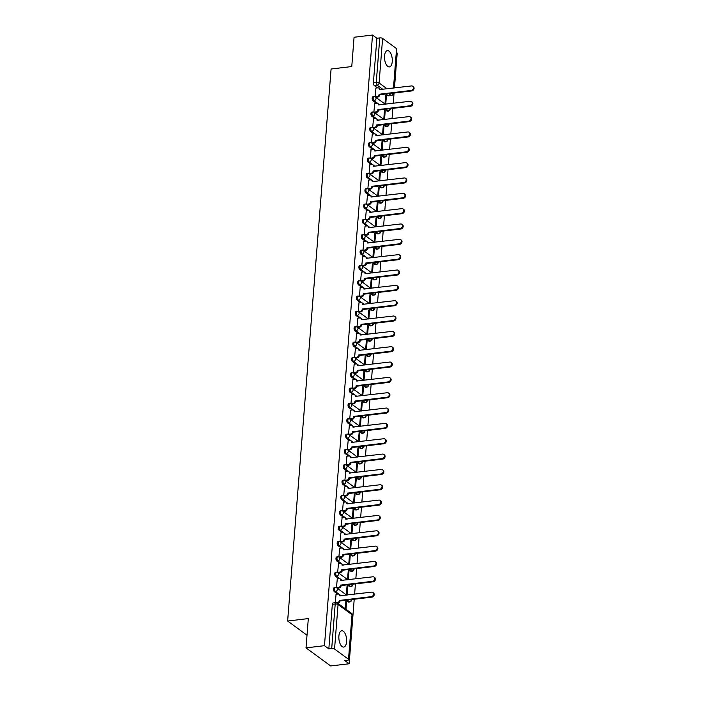 <?xml version="1.0" encoding="UTF-8"?>
<svg xmlns="http://www.w3.org/2000/svg" width="701" height="701" viewBox="0 0 701 701"><rect width="100%" height="100%" fill="white"/><g stroke="black" fill="none" stroke-linecap="round" stroke-linejoin="round"><path stroke-width="1.05" d="M346.583 641.739A8.219 3.803 83.2 0 0 341.764 630.76A8.219 3.803 83.2 0 0 338.881 636.096A8.219 3.803 83.2 0 0 343.7 647.076A8.219 3.803 83.2 0 0 346.583 641.739M392.245 61.583A8.219 3.803 83.2 0 0 387.425 50.603A8.219 3.803 83.2 0 0 384.542 55.949A8.219 3.803 83.2 0 0 389.362 66.919A8.219 3.803 83.2 0 0 392.245 61.583M334.281 587.631A2.103 0.973 83.2 0 0 333.545 588.998A2.103 0.973 83.2 0 0 334.377 591.688L335.393 591.565A2.103 0.973 -96.8 0 1 334.561 588.875A2.103 0.973 -96.8 0 1 335.306 587.508L334.281 587.631M335.49 572.288A2.103 0.973 83.2 0 0 334.754 573.663A2.103 0.973 83.2 0 0 335.586 576.353L336.603 576.231A2.103 0.973 -96.8 0 1 335.77 573.541A2.103 0.973 -96.8 0 1 336.515 572.174L335.49 572.288M336.699 556.953A2.103 0.973 83.2 0 0 335.963 558.32A2.103 0.973 83.2 0 0 336.795 561.01L337.812 560.888A2.103 0.973 -96.8 0 1 336.979 558.198A2.103 0.973 -96.8 0 1 337.716 556.831L336.699 556.953M337.908 541.61A2.103 0.973 83.2 0 0 337.163 542.977A2.103 0.973 83.2 0 0 337.996 545.667L339.021 545.553A2.103 0.973 -96.8 0 1 338.189 542.863A2.103 0.973 -96.8 0 1 338.925 541.487L337.908 541.61M339.109 526.276A2.103 0.973 83.2 0 0 338.373 527.643A2.103 0.973 83.2 0 0 339.205 530.333L340.23 530.21A2.103 0.973 -96.8 0 1 339.398 527.52A2.103 0.973 -96.8 0 1 340.134 526.153L339.109 526.276M340.318 510.933A2.103 0.973 83.2 0 0 339.582 512.3A2.103 0.973 83.2 0 0 340.414 514.99L341.431 514.867A2.103 0.973 -96.8 0 1 340.598 512.177A2.103 0.973 -96.8 0 1 341.343 510.81L340.318 510.933M341.527 495.589A2.103 0.973 83.2 0 0 340.791 496.965A2.103 0.973 83.2 0 0 341.624 499.655L342.64 499.533A2.103 0.973 -96.8 0 1 341.808 496.843A2.103 0.973 -96.8 0 1 342.544 495.476L341.527 495.589M342.736 480.255A2.103 0.973 83.2 0 0 341.992 481.622A2.103 0.973 83.2 0 0 342.824 484.312L343.849 484.189A2.103 0.973 -96.8 0 1 343.017 481.499A2.103 0.973 -96.8 0 1 343.753 480.132L342.736 480.255M343.946 464.912A2.103 0.973 83.2 0 0 343.201 466.279A2.103 0.973 83.2 0 0 344.033 468.969L345.058 468.855A2.103 0.973 -96.8 0 1 344.226 466.165A2.103 0.973 -96.8 0 1 344.962 464.789L343.946 464.912M345.146 449.578A2.103 0.973 83.2 0 0 344.41 450.945A2.103 0.973 83.2 0 0 345.243 453.635L346.259 453.512A2.103 0.973 -96.8 0 1 345.427 450.822A2.103 0.973 -96.8 0 1 346.171 449.455L345.146 449.578M346.355 434.234A2.103 0.973 83.2 0 0 345.619 435.601A2.103 0.973 83.2 0 0 346.452 438.291L347.468 438.169A2.103 0.973 -96.8 0 1 346.636 435.479A2.103 0.973 -96.8 0 1 347.372 434.112L346.355 434.234M347.565 418.891A2.103 0.973 83.2 0 0 346.829 420.267A2.103 0.973 83.2 0 0 347.661 422.957L348.677 422.834A2.103 0.973 -96.8 0 1 347.845 420.144A2.103 0.973 -96.8 0 1 348.581 418.777L347.565 418.891M348.774 403.557A2.103 0.973 83.2 0 0 348.029 404.924A2.103 0.973 83.2 0 0 348.861 407.614L349.887 407.491A2.103 0.973 -96.8 0 1 349.054 404.801A2.103 0.973 -96.8 0 1 349.79 403.434L348.774 403.557M349.974 388.214A2.103 0.973 83.2 0 0 349.238 389.581A2.103 0.973 83.2 0 0 350.071 392.271L351.096 392.157A2.103 0.973 -96.8 0 1 350.263 389.467A2.103 0.973 -96.8 0 1 350.999 388.091L349.974 388.214M351.183 372.879A2.103 0.973 83.2 0 0 350.447 374.246A2.103 0.973 83.2 0 0 351.28 376.936L352.296 376.814A2.103 0.973 -96.8 0 1 351.464 374.124A2.103 0.973 -96.8 0 1 352.209 372.757L351.183 372.879M352.393 357.536A2.103 0.973 83.2 0 0 351.657 358.903A2.103 0.973 83.2 0 0 352.489 361.593L353.506 361.471A2.103 0.973 -96.8 0 1 352.673 358.781A2.103 0.973 -96.8 0 1 353.409 357.414L352.393 357.536M353.602 342.193A2.103 0.973 83.2 0 0 352.857 343.569A2.103 0.973 83.2 0 0 353.69 346.259L354.715 346.136A2.103 0.973 -96.8 0 1 353.882 343.446A2.103 0.973 -96.8 0 1 354.618 342.079L353.602 342.193M354.802 326.859A2.103 0.973 83.2 0 0 354.066 328.226A2.103 0.973 83.2 0 0 354.899 330.916L355.924 330.793A2.103 0.973 -96.8 0 1 355.092 328.103A2.103 0.973 -96.8 0 1 355.828 326.736L354.802 326.859M356.012 311.516A2.103 0.973 83.2 0 0 355.276 312.883A2.103 0.973 83.2 0 0 356.108 315.573L357.124 315.459A2.103 0.973 -96.8 0 1 356.292 312.769A2.103 0.973 -96.8 0 1 357.037 311.393L356.012 311.516M357.221 296.181A2.103 0.973 83.2 0 0 356.485 297.548A2.103 0.973 83.2 0 0 357.317 300.238L358.334 300.116A2.103 0.973 -96.8 0 1 357.501 297.426A2.103 0.973 -96.8 0 1 358.237 296.059L357.221 296.181M358.43 280.838A2.103 0.973 83.2 0 0 357.694 282.205A2.103 0.973 83.2 0 0 358.526 284.895L359.543 284.772A2.103 0.973 -96.8 0 1 358.71 282.082A2.103 0.973 -96.8 0 1 359.447 280.715L358.43 280.838M359.639 265.495A2.103 0.973 83.2 0 0 358.894 266.871A2.103 0.973 83.2 0 0 359.727 269.561L360.752 269.438A2.103 0.973 -96.8 0 1 359.92 266.748A2.103 0.973 -96.8 0 1 360.656 265.381L359.639 265.495M360.84 250.161A2.103 0.973 83.2 0 0 360.104 251.528A2.103 0.973 83.2 0 0 360.936 254.218L361.961 254.095A2.103 0.973 -96.8 0 1 361.129 251.405A2.103 0.973 -96.8 0 1 361.865 250.038L360.84 250.161M362.049 234.817A2.103 0.973 83.2 0 0 361.313 236.184A2.103 0.973 83.2 0 0 362.145 238.875L363.162 238.761A2.103 0.973 -96.8 0 1 362.329 236.071A2.103 0.973 -96.8 0 1 363.074 234.695L362.049 234.817M363.258 219.483A2.103 0.973 83.2 0 0 362.522 220.85A2.103 0.973 83.2 0 0 363.355 223.54L364.371 223.417A2.103 0.973 -96.8 0 1 363.539 220.727A2.103 0.973 -96.8 0 1 364.275 219.36L363.258 219.483M364.467 204.14A2.103 0.973 83.2 0 0 363.723 205.507A2.103 0.973 83.2 0 0 364.555 208.197L365.58 208.074A2.103 0.973 -96.8 0 1 364.748 205.384A2.103 0.973 -96.8 0 1 365.484 204.017L364.467 204.14M365.668 188.797A2.103 0.973 83.2 0 0 364.932 190.173A2.103 0.973 83.2 0 0 365.764 192.863L366.789 192.74A2.103 0.973 -96.8 0 1 365.957 190.05A2.103 0.973 -96.8 0 1 366.693 188.683L365.668 188.797M366.877 173.462A2.103 0.973 83.2 0 0 366.141 174.829A2.103 0.973 83.2 0 0 366.974 177.519L367.99 177.397A2.103 0.973 -96.8 0 1 367.158 174.707A2.103 0.973 -96.8 0 1 367.902 173.34L366.877 173.462M368.086 158.119A2.103 0.973 83.2 0 0 367.35 159.486A2.103 0.973 83.2 0 0 368.183 162.176L369.199 162.062A2.103 0.973 -96.8 0 1 368.367 159.372A2.103 0.973 -96.8 0 1 369.103 157.997L368.086 158.119M369.296 142.785A2.103 0.973 83.2 0 0 368.56 144.152A2.103 0.973 83.2 0 0 369.392 146.842L370.408 146.719A2.103 0.973 -96.8 0 1 369.576 144.029A2.103 0.973 -96.8 0 1 370.312 142.662L369.296 142.785M370.505 127.442A2.103 0.973 83.2 0 0 369.76 128.809A2.103 0.973 83.2 0 0 370.592 131.499L371.618 131.376A2.103 0.973 -96.8 0 1 370.785 128.686A2.103 0.973 -96.8 0 1 371.521 127.319L370.505 127.442M371.705 112.099A2.103 0.973 83.2 0 0 370.969 113.474A2.103 0.973 83.2 0 0 371.802 116.164L372.818 116.042A2.103 0.973 -96.8 0 1 371.994 113.352A2.103 0.973 -96.8 0 1 372.73 111.985L371.705 112.099M372.914 96.764A2.103 0.973 83.2 0 0 372.178 98.131A2.103 0.973 83.2 0 0 373.011 100.821L374.027 100.699A2.103 0.973 -96.8 0 1 373.195 98.009A2.103 0.973 -96.8 0 1 373.94 96.642L372.914 96.764M306.013 647.882L308.317 618.58L287.638 621.033L331.082 69.005L351.762 66.551L354.066 37.241L372.52 35.05L324.467 645.682L306.013 647.882L330.688 665.95L349.142 663.759L354.215 599.241M354.618 594.159L355.425 583.898M355.828 578.824L356.634 568.555M357.037 563.481L357.843 553.22M358.237 548.147L359.052 537.877M359.447 532.804L360.253 522.543M360.656 517.461L361.462 507.2M361.865 502.126L362.671 491.857M363.065 486.783L363.88 476.522M364.275 471.449L365.081 461.179M365.484 456.106L366.29 445.845M366.693 440.763L367.499 430.502M367.902 425.428L368.708 415.158M369.103 410.085L369.918 399.824M370.312 394.751L371.118 384.481M371.521 379.407L372.327 369.147M372.73 364.064L373.537 353.803M373.931 348.73L374.746 338.46M375.14 333.387L375.946 323.126M376.349 318.052L377.156 307.783M377.559 302.709L378.365 292.448M378.768 287.366L379.574 277.105M379.968 272.032L380.774 261.762M381.178 256.689L381.984 246.428M382.387 241.354L383.193 231.085M383.596 226.011L384.402 215.75M384.796 210.668L385.611 200.407M386.006 195.334L386.812 185.064M387.215 179.991L388.021 169.73M388.424 164.656L389.23 154.386M389.625 149.313L390.439 139.052M390.834 133.97L391.64 123.709M392.043 118.635L392.849 108.366M393.252 103.292L394.058 93.031M394.461 87.958L397.195 53.118L396.538 52.636M349.142 663.759L344.769 660.561L347.652 660.219A2.103 0.736 -175.5 0 0 348.765 659.659A2.103 0.736 -175.5 0 0 348.52 659.273L334.552 649.047A2.103 0.736 -175.5 0 0 331.704 648.539L335.209 603.999A2.103 0.973 -96.8 0 1 335.954 602.632L333.08 602.974A2.103 0.973 -96.8 0 0 332.335 604.341L335.209 603.999A2.103 0.736 -175.5 0 1 338.057 604.499L334.552 649.047M324.467 645.682L328.83 648.881L331.704 648.539M388.188 95.713L391.062 95.371A2.103 0.973 -96.8 0 0 391.465 95.494L388.591 95.835A2.103 0.973 -96.8 0 1 388.188 95.713L385.857 94.004M377.488 87.879L374.22 85.478L377.094 85.136A2.103 0.973 -96.8 0 1 376.262 82.446L379.767 37.907A2.103 0.736 4.5 0 1 382.606 38.406L396.573 48.641A2.103 0.736 4.5 0 1 396.819 49.026L393.752 88.037M379.767 37.907L376.893 38.248L372.52 35.05M384.534 119.529L385.2 111.1L384.411 111.196M385.2 111.1L384.455 110.556L383.762 119.363M374.693 103.406L373.887 112.178L375.894 111.932A2.103 1.717 -53.8 0 0 377.9 109.75L378.54 110.215A2.103 1.717 126.2 0 1 376.533 112.405L374.579 112.633M383.324 134.864L383.99 126.434L383.202 126.531M383.99 126.434L383.254 125.9L382.562 134.697M373.484 118.749L372.687 127.512L374.685 127.275A2.103 1.717 -53.8 0 0 376.691 125.085L377.34 125.558A2.103 1.717 126.2 0 1 375.324 127.74L373.37 127.976M382.124 150.207L382.781 141.777L381.992 141.874M382.781 141.777L382.045 141.234L381.353 150.04M372.275 134.084L371.477 142.855L373.475 142.61A2.103 1.717 -53.8 0 0 375.491 140.428L376.13 140.892A2.103 1.717 126.2 0 1 374.115 143.083L372.17 143.311M380.915 165.55L381.581 157.12L380.783 157.208M381.581 157.12L380.836 156.577L380.144 165.383M371.074 149.427L370.268 158.189L372.266 157.953A2.103 1.717 -53.8 0 0 374.281 155.762L374.921 156.235A2.103 1.717 126.2 0 1 372.914 158.426L370.96 158.654M379.705 180.884L380.371 172.455L379.583 172.551M380.371 172.455L379.627 171.911L378.934 180.718M369.865 164.761L369.059 173.533L371.066 173.296A2.103 1.717 -53.8 0 0 373.072 171.105L373.712 171.579A2.103 1.717 126.2 0 1 371.705 173.76L369.751 173.997M378.496 196.227L379.162 187.798L378.374 187.894M379.162 187.798L378.417 187.255L377.725 196.061M368.656 180.104L367.859 188.876L369.856 188.63A2.103 1.717 -53.8 0 0 371.863 186.448L372.503 186.913A2.103 1.717 126.2 0 1 370.496 189.104L368.542 189.331M377.287 211.562L377.953 203.132L377.164 203.229M377.953 203.132L377.217 202.598L376.525 211.395M367.447 195.448L366.649 204.21L368.647 203.973A2.103 1.717 -53.8 0 0 370.654 201.783L371.302 202.256A2.103 1.717 126.2 0 1 369.287 204.438L367.333 204.674M376.087 226.905L376.744 218.475L375.955 218.572M376.744 218.475L376.008 217.932L375.315 226.738M366.246 210.782L365.44 219.553L367.438 219.308A2.103 1.717 -53.8 0 0 369.453 217.126L370.093 217.59A2.103 1.717 126.2 0 1 368.086 219.781L366.132 220.009M374.877 242.248L375.543 233.819L374.746 233.906M375.543 233.819L374.798 233.275L374.106 242.082M365.037 226.125L364.231 234.888L366.237 234.651A2.103 1.717 -53.8 0 0 368.244 232.46L368.884 232.934A2.103 1.717 126.2 0 1 366.877 235.124L364.923 235.352M373.668 257.582L374.334 249.153L373.545 249.249M374.334 249.153L373.589 248.61L372.897 257.416M363.828 241.459L363.022 250.231L365.028 249.994A2.103 1.717 -53.8 0 0 367.035 247.804L367.675 248.277A2.103 1.717 126.2 0 1 365.668 250.459L363.714 250.695M372.459 272.926L373.125 264.496L372.336 264.592M373.125 264.496L372.389 263.953L371.696 272.759M362.619 256.803L361.821 265.574M371.258 288.26L371.916 279.83L371.127 279.927M371.916 279.83L371.18 279.296L370.487 288.093M361.418 272.146L360.612 280.908L362.61 280.672A2.103 1.717 -53.8 0 0 364.625 278.481L365.265 278.954A2.103 1.717 126.2 0 1 363.249 281.136L361.304 281.373M370.049 303.603L370.715 295.174L369.918 295.27M370.715 295.174L369.97 294.63L369.278 303.437M360.209 287.48L359.403 296.251L361.401 296.006A2.103 1.717 -53.8 0 0 363.416 293.824L364.056 294.289A2.103 1.717 126.2 0 1 362.049 296.479L360.095 296.707M368.84 318.946L369.506 310.517L368.717 310.604M369.506 310.517L368.761 309.973L368.069 318.78M359 302.823L358.193 311.586L360.2 311.349A2.103 1.717 -53.8 0 0 362.207 309.159L362.846 309.632A2.103 1.717 126.2 0 1 360.84 311.822L358.886 312.05M367.631 334.281L368.297 325.851L367.508 325.947M368.297 325.851L367.561 325.308L366.86 334.114M357.79 318.158L356.993 326.929L358.991 326.692A2.103 1.717 -53.8 0 0 360.997 324.502L361.637 324.975A2.103 1.717 126.2 0 1 359.631 327.157L357.676 327.393M366.43 349.624L367.087 341.194L366.299 341.291M367.087 341.194L366.351 340.651L365.659 349.457M356.581 333.501L355.784 342.272L357.782 342.027A2.103 1.717 -53.8 0 0 359.788 339.845L360.437 340.309A2.103 1.717 126.2 0 1 358.421 342.5L356.467 342.728M365.221 364.958L365.878 356.529L365.09 356.625M365.878 356.529L365.142 355.994L364.45 364.792M355.381 348.844L354.575 357.606L356.572 357.37A2.103 1.717 -53.8 0 0 358.588 355.179L359.227 355.652A2.103 1.717 126.2 0 1 357.221 357.834L355.267 358.071M364.012 380.301L364.678 371.872L363.88 371.968M364.678 371.872L363.933 371.328L363.241 380.135M354.171 364.178L353.365 372.95L355.372 372.704A2.103 1.717 -53.8 0 0 357.379 370.522L358.018 370.987A2.103 1.717 126.2 0 1 356.012 373.177L354.058 373.405M362.803 395.644L363.469 387.215L362.68 387.303M363.469 387.215L362.724 386.672L362.031 395.478M352.962 379.521L352.156 388.284L354.163 388.047A2.103 1.717 -53.8 0 0 356.169 385.857L356.809 386.33A2.103 1.717 126.2 0 1 354.802 388.52L352.848 388.748M361.593 410.979L362.259 402.549L361.471 402.646M362.259 402.549L361.523 402.006L360.831 410.812M351.753 394.856L350.956 403.627L352.954 403.39A2.103 1.717 -53.8 0 0 354.96 401.2L355.609 401.673A2.103 1.717 126.2 0 1 353.593 403.855L351.639 404.091M360.393 426.322L361.05 417.892L360.261 417.989M361.05 417.892L360.314 417.349L359.622 426.155M350.553 410.199L349.746 418.97L351.744 418.725A2.103 1.717 -53.8 0 0 353.76 416.543L354.399 417.007A2.103 1.717 126.2 0 1 352.384 419.198L350.439 419.426M359.184 441.656L359.85 433.227L359.052 433.323M359.85 433.227L359.105 432.692L358.413 441.49M349.343 425.542L348.537 434.305L350.535 434.068A2.103 1.717 -53.8 0 0 352.55 431.877L353.19 432.351A2.103 1.717 126.2 0 1 351.183 434.532L349.229 434.769M357.974 456.999L358.64 448.57L357.852 448.666M358.64 448.57L357.896 448.027L357.203 456.833M348.134 440.876L347.328 449.648L349.335 449.402A2.103 1.717 -53.8 0 0 351.341 447.22L351.981 447.685A2.103 1.717 126.2 0 1 349.974 449.876L348.02 450.103M356.765 472.343L357.431 463.913L356.643 464.001M357.431 463.913L356.695 463.37L355.994 472.176M346.925 456.22L346.128 464.982L348.125 464.745A2.103 1.717 -53.8 0 0 350.132 462.555L350.772 463.028A2.103 1.717 126.2 0 1 348.765 465.219L346.811 465.446M355.565 487.677L356.222 479.247L355.433 479.344M356.222 479.247L355.486 478.704L354.794 487.51M345.716 471.554L344.918 480.325L346.916 480.089A2.103 1.717 -53.8 0 0 348.923 477.898L349.571 478.371A2.103 1.717 126.2 0 1 347.556 480.553L345.602 480.79M354.355 503.02L355.013 494.591L354.224 494.687M355.013 494.591L354.277 494.047L353.584 502.854M344.515 486.897L343.709 495.668L345.707 495.423A2.103 1.717 -53.8 0 0 347.722 493.241L348.362 493.706A2.103 1.717 126.2 0 1 346.355 495.896L344.401 496.124M353.146 518.354L353.812 509.925L353.015 510.021M353.812 509.925L353.067 509.39L352.375 518.188M343.306 502.24L342.5 511.003L344.506 510.766A2.103 1.717 -53.8 0 0 346.513 508.575L347.153 509.049A2.103 1.717 126.2 0 1 345.146 511.231L343.192 511.467M351.937 533.698L352.603 525.268L351.814 525.364M352.603 525.268L351.858 524.725L351.166 533.531M342.097 517.575L341.291 526.346L343.297 526.101A2.103 1.717 -53.8 0 0 345.304 523.919L345.943 524.383A2.103 1.717 126.2 0 1 343.937 526.574L341.983 526.802M350.728 549.041L351.394 540.611L350.605 540.699M351.394 540.611L350.658 540.068L349.965 548.874M340.888 532.918L340.09 541.68L342.088 541.444A2.103 1.717 -53.8 0 0 344.095 539.253L344.743 539.726A2.103 1.717 126.2 0 1 342.728 541.917L340.774 542.145M349.527 564.375L350.185 555.946L349.396 556.042M350.185 555.946L349.449 555.402L348.756 564.209M339.687 548.252L338.881 557.023L340.879 556.787A2.103 1.717 -53.8 0 0 342.894 554.596L343.534 555.069A2.103 1.717 126.2 0 1 341.518 557.251L339.573 557.488M348.318 579.718L348.984 571.289L348.187 571.385M348.984 571.289L348.239 570.745L347.547 579.552M338.478 563.595L337.672 572.366L339.67 572.121A2.103 1.717 -53.8 0 0 341.685 569.939L342.325 570.404A2.103 1.717 126.2 0 1 340.318 572.594L338.364 572.822M347.109 595.053L347.775 586.623L346.986 586.719M347.775 586.623L347.03 586.089L346.338 594.886M337.269 578.938L336.462 587.701L338.469 587.464A2.103 1.717 -53.8 0 0 340.476 585.274L341.115 585.747A2.103 1.717 126.2 0 1 339.109 587.929L337.155 588.165M345.987 609.283L346.566 601.966L345.777 602.063M346.566 601.966L345.83 601.423L345.251 608.74M336.059 594.273L335.288 602.711M348.344 601.914L349.361 601.8A2.103 0.973 -96.8 0 0 349.764 601.922L348.748 602.045A2.103 0.973 83.2 0 1 348.344 601.914L346.014 600.214M337.645 594.089L334.377 591.688M349.554 586.579L350.57 586.457A2.103 0.973 -96.8 0 0 350.973 586.579L349.957 586.702A2.103 0.973 83.2 0 1 349.554 586.579L347.223 584.871M338.855 578.746L335.586 576.353M350.763 571.236L351.779 571.113A2.103 0.973 -96.8 0 0 352.182 571.245L351.166 571.368A2.103 0.973 83.2 0 1 350.763 571.236L348.432 569.536M340.064 563.402L336.795 561.01M351.963 555.902L352.989 555.779A2.103 0.973 -96.8 0 0 353.392 555.902L352.366 556.024A2.103 0.973 83.2 0 1 351.963 555.902L349.641 554.193M341.273 548.068L337.996 545.667M353.173 540.559L354.198 540.436A2.103 0.973 -96.8 0 0 354.601 540.559L353.576 540.681A2.103 0.973 83.2 0 1 353.173 540.559L350.842 538.85M342.482 532.725L339.205 530.333M354.382 525.215L355.398 525.102A2.103 0.973 -96.8 0 0 355.801 525.224L354.785 525.347A2.103 0.973 83.2 0 1 354.382 525.215L352.051 523.516M343.683 517.391L340.414 514.99M355.591 509.881L356.607 509.758A2.103 0.973 -96.8 0 0 357.011 509.881L355.994 510.004A2.103 0.973 83.2 0 1 355.591 509.881L353.26 508.172M344.892 502.047L341.624 499.655M356.791 494.538L357.817 494.415A2.103 0.973 -96.8 0 0 358.22 494.547L357.203 494.669A2.103 0.973 83.2 0 1 356.791 494.538L354.469 492.838M346.101 486.704L342.824 484.312M358.001 479.204L359.026 479.081A2.103 0.973 -96.8 0 0 359.429 479.204L358.404 479.326A2.103 0.973 83.2 0 1 358.001 479.204L355.679 477.495M347.31 471.37L344.033 468.969M359.21 463.86L360.226 463.738A2.103 0.973 -96.8 0 0 360.629 463.86L359.613 463.983A2.103 0.973 83.2 0 1 359.21 463.86L356.879 462.152M348.511 456.027L345.243 453.635M360.419 448.517L361.436 448.403A2.103 0.973 -96.8 0 0 361.839 448.526L360.822 448.649A2.103 0.973 83.2 0 1 360.419 448.517L358.088 446.817M349.72 440.692L346.452 438.291M361.628 433.183L362.645 433.06A2.103 0.973 -96.8 0 0 363.048 433.183L362.031 433.306A2.103 0.973 83.2 0 1 361.628 433.183L359.298 431.474M350.929 425.349L347.661 422.957M362.829 417.84L363.854 417.717A2.103 0.973 -96.8 0 0 364.257 417.849L363.232 417.971A2.103 0.973 83.2 0 1 362.829 417.84L360.507 416.14M352.139 410.006L348.861 407.614M364.038 402.505L365.063 402.383A2.103 0.973 -96.8 0 0 365.466 402.505L364.441 402.628A2.103 0.973 83.2 0 1 364.038 402.505L361.707 400.797M353.348 394.672L350.071 392.271M365.247 387.162L366.264 387.04A2.103 0.973 -96.8 0 0 366.667 387.162L365.65 387.285A2.103 0.973 83.2 0 1 365.247 387.162L362.916 385.454M354.548 379.329L351.28 376.936M366.457 371.819L367.473 371.705A2.103 0.973 -96.8 0 0 367.876 371.828L366.86 371.951A2.103 0.973 83.2 0 1 366.457 371.819L364.126 370.119M355.757 363.994L352.489 361.593M367.657 356.485L368.682 356.362A2.103 0.973 -96.8 0 0 369.085 356.485L368.06 356.607A2.103 0.973 83.2 0 1 367.657 356.485L365.335 354.776M356.967 348.651L353.69 346.259M368.866 341.142L369.891 341.019A2.103 0.973 -96.8 0 0 370.294 341.15L369.269 341.273A2.103 0.973 83.2 0 1 368.866 341.142L366.535 339.442M358.176 333.308L354.899 330.916M370.075 325.807L371.092 325.685A2.103 0.973 -96.8 0 0 371.495 325.807L370.478 325.93A2.103 0.973 83.2 0 1 370.075 325.807L367.745 324.099M359.376 317.974L356.108 315.573M371.285 310.464L372.301 310.341A2.103 0.973 -96.8 0 0 372.704 310.464L371.688 310.587A2.103 0.973 83.2 0 1 371.285 310.464L368.954 308.755M360.586 302.63L357.317 300.238M372.494 295.121L373.51 295.007A2.103 0.973 -96.8 0 0 373.913 295.13L372.897 295.252A2.103 0.973 83.2 0 1 372.494 295.121L370.163 293.421M361.795 287.296L358.526 284.895M373.694 279.787L374.72 279.664A2.103 0.973 -96.8 0 0 375.123 279.787L374.097 279.909A2.103 0.973 83.2 0 1 373.694 279.787L371.372 278.078M363.004 271.953L359.727 269.561M374.904 264.443L375.929 264.321A2.103 0.973 -96.8 0 0 376.332 264.452L375.307 264.575A2.103 0.973 83.2 0 1 374.904 264.443L372.573 262.744M364.213 256.61L360.936 254.218M376.113 249.109L377.129 248.986A2.103 0.973 -96.8 0 0 377.532 249.109L376.516 249.232A2.103 0.973 83.2 0 1 376.113 249.109L373.782 247.4M365.414 241.275L362.145 238.875M377.322 233.766L378.338 233.643A2.103 0.973 -96.8 0 0 378.742 233.766L377.725 233.889A2.103 0.973 83.2 0 1 377.322 233.766L374.991 232.057M366.623 225.932L363.355 223.54M378.522 218.423L379.548 218.309A2.103 0.973 -96.8 0 0 379.951 218.432L378.926 218.554A2.103 0.973 83.2 0 1 378.522 218.423L376.2 216.723M367.832 210.598L364.555 208.197M379.732 203.088L380.757 202.966A2.103 0.973 -96.8 0 0 381.16 203.088L380.135 203.211A2.103 0.973 83.2 0 1 379.732 203.088L377.401 201.38M369.041 195.255L365.764 192.863M380.941 187.745L381.957 187.623A2.103 0.973 -96.8 0 0 382.36 187.754L381.344 187.877A2.103 0.973 83.2 0 1 380.941 187.745L378.61 186.045M370.242 179.912L366.974 177.519M382.15 172.411L383.167 172.288A2.103 0.973 -96.8 0 0 383.57 172.411L382.553 172.534A2.103 0.973 83.2 0 1 382.15 172.411L379.819 170.702M371.451 164.577L368.183 162.176M383.359 157.068L384.376 156.945A2.103 0.973 -96.8 0 0 384.779 157.068L383.762 157.19A2.103 0.973 83.2 0 1 383.359 157.068L381.029 155.359M372.66 149.234L369.392 146.842M384.56 141.725L385.585 141.611A2.103 0.973 -96.8 0 0 385.988 141.733L384.963 141.856A2.103 0.973 83.2 0 1 384.56 141.725L382.238 140.025M373.87 133.9L370.592 131.499M385.769 126.39L386.786 126.268A2.103 0.973 -96.8 0 0 387.197 126.39L386.172 126.513A2.103 0.973 83.2 0 1 385.769 126.39L383.438 124.682M375.079 118.557L371.802 116.164M386.978 111.047L387.995 110.924A2.103 0.973 -96.8 0 0 388.398 111.056L387.381 111.179A2.103 0.973 83.2 0 1 386.978 111.047L384.647 109.347M376.279 103.213L373.011 100.821M307.003 635.22L287.638 621.033M385.743 104.186L386.409 95.757L385.611 95.853M386.409 95.757L385.664 95.213L384.972 104.02M375.902 88.063L375.096 96.834L377.094 96.598A2.103 1.717 -53.8 0 0 379.11 94.407L379.749 94.88A2.103 1.717 126.2 0 1 377.743 97.062L375.789 97.299M328.83 648.881L332.335 604.341M376.893 38.248L373.388 82.788A2.103 0.973 83.2 0 0 374.22 85.478M379.118 94.258L411.119 90.455A2.427 1.972 -53.8 0 0 413.257 88.677A2.427 1.972 -53.8 0 0 412.723 86.241A2.427 1.972 -53.8 0 0 411.469 85.934L379.486 89.588A2.103 1.717 -53.8 0 0 378.873 88.107L379.521 88.58A2.103 1.717 126.2 0 1 380.117 89.658M412.723 86.241L413.362 86.705A2.427 1.972 126.2 0 1 413.897 89.141A2.427 1.972 126.2 0 1 411.759 90.928L379.758 94.731M378.873 88.107A2.103 1.717 -53.8 0 0 377.786 87.844L375.789 88.081M377.909 109.601L409.91 105.798A2.427 1.972 -53.8 0 0 412.048 104.011A2.427 1.972 -53.8 0 0 411.513 101.575A2.427 1.972 -53.8 0 0 410.26 101.268L378.277 104.931A2.103 1.717 -53.8 0 0 377.673 103.45L378.312 103.914A2.103 1.717 126.2 0 1 378.917 105.001M411.513 101.575L412.162 102.048A2.427 1.972 126.2 0 1 412.696 104.484A2.427 1.972 126.2 0 1 410.549 106.263L378.558 110.066M377.673 103.45A2.103 1.717 -53.8 0 0 376.577 103.178L374.579 103.424M376.709 124.936L408.701 121.133A2.427 1.972 -53.8 0 0 410.847 119.354A2.427 1.972 -53.8 0 0 410.313 116.918A2.427 1.972 -53.8 0 0 409.06 116.611L377.077 120.265A2.103 1.717 -53.8 0 0 376.463 118.784L377.103 119.258A2.103 1.717 126.2 0 1 377.708 120.335M410.313 116.918L410.952 117.391A2.427 1.972 126.2 0 1 411.487 119.827A2.427 1.972 126.2 0 1 409.34 121.606L377.348 125.409M376.463 118.784A2.103 1.717 -53.8 0 0 375.377 118.522L373.37 118.758M375.499 140.279L407.491 136.476A2.427 1.972 -53.8 0 0 409.638 134.697A2.427 1.972 -53.8 0 0 409.104 132.261A2.427 1.972 -53.8 0 0 407.851 131.954L375.867 135.608A2.103 1.717 -53.8 0 0 375.254 134.128L375.894 134.601A2.103 1.717 126.2 0 1 376.498 135.679M409.104 132.261L409.743 132.726A2.427 1.972 126.2 0 1 410.278 135.162A2.427 1.972 126.2 0 1 408.131 136.94L376.139 140.752M375.254 134.128A2.103 1.717 -53.8 0 0 374.168 133.865L372.161 134.101M374.29 155.622L406.282 151.81A2.427 1.972 -53.8 0 0 408.429 150.032A2.427 1.972 -53.8 0 0 407.894 147.596A2.427 1.972 -53.8 0 0 406.641 147.289L374.658 150.943A2.103 1.717 -53.8 0 0 374.045 149.471L374.693 149.935A2.103 1.717 126.2 0 1 375.289 151.022M407.894 147.596L408.534 148.069A2.427 1.972 126.2 0 1 409.069 150.505A2.427 1.972 126.2 0 1 406.93 152.283L374.93 156.086M374.045 149.471A2.103 1.717 -53.8 0 0 372.958 149.199L370.96 149.436M373.081 170.956L405.082 167.153A2.427 1.972 -53.8 0 0 407.22 165.375A2.427 1.972 -53.8 0 0 406.685 162.939A2.427 1.972 -53.8 0 0 405.432 162.632L373.449 166.286A2.103 1.717 -53.8 0 0 372.844 164.805L373.484 165.278A2.103 1.717 126.2 0 1 374.089 166.356M406.685 162.939L407.334 163.403A2.427 1.972 126.2 0 1 407.859 165.839A2.427 1.972 126.2 0 1 405.721 167.627L373.729 171.43M372.844 164.805A2.103 1.717 -53.8 0 0 371.749 164.542L369.751 164.779M371.88 186.3L403.872 182.497A2.427 1.972 -53.8 0 0 406.01 180.709A2.427 1.972 -53.8 0 0 405.485 178.273A2.427 1.972 -53.8 0 0 404.232 177.966L372.24 181.629A2.103 1.717 -53.8 0 0 371.635 180.148L372.275 180.613A2.103 1.717 126.2 0 1 372.879 181.699M405.485 178.273L406.124 178.746A2.427 1.972 126.2 0 1 406.659 181.182A2.427 1.972 126.2 0 1 404.512 182.961L372.52 186.764M371.635 180.148A2.103 1.717 -53.8 0 0 370.54 179.877L368.542 180.122M370.671 201.634L402.663 197.831A2.427 1.972 -53.8 0 0 404.81 196.052A2.427 1.972 -53.8 0 0 404.275 193.616A2.427 1.972 -53.8 0 0 403.022 193.31L371.039 196.963A2.103 1.717 -53.8 0 0 370.426 195.483L371.066 195.956A2.103 1.717 126.2 0 1 371.67 197.034M404.275 193.616L404.915 194.089A2.427 1.972 126.2 0 1 405.45 196.525A2.427 1.972 126.2 0 1 403.303 198.304L371.311 202.107M370.426 195.483A2.103 1.717 -53.8 0 0 369.339 195.22L367.333 195.456M369.462 216.977L401.454 213.174A2.427 1.972 -53.8 0 0 403.601 211.395A2.427 1.972 -53.8 0 0 403.066 208.959A2.427 1.972 -53.8 0 0 401.813 208.653L369.83 212.307A2.103 1.717 -53.8 0 0 369.217 210.826L369.865 211.299A2.103 1.717 126.2 0 1 370.461 212.377M403.066 208.959L403.706 209.424A2.427 1.972 126.2 0 1 404.24 211.86A2.427 1.972 126.2 0 1 402.102 213.639L370.102 217.45M369.217 210.826A2.103 1.717 -53.8 0 0 368.13 210.563L366.132 210.799M368.253 232.32L400.253 228.508A2.427 1.972 -53.8 0 0 402.392 226.73A2.427 1.972 -53.8 0 0 401.857 224.294A2.427 1.972 -53.8 0 0 400.604 223.987L368.621 227.641A2.103 1.717 -53.8 0 0 368.016 226.169L368.656 226.633A2.103 1.717 126.2 0 1 369.252 227.72M401.857 224.294L402.505 224.767A2.427 1.972 126.2 0 1 403.031 227.203A2.427 1.972 126.2 0 1 400.893 228.982L368.892 232.785M368.016 226.169A2.103 1.717 -53.8 0 0 366.921 225.897L364.923 226.134M367.044 247.655L399.044 243.852A2.427 1.972 -53.8 0 0 401.182 242.073A2.427 1.972 -53.8 0 0 400.657 239.637A2.427 1.972 -53.8 0 0 399.395 239.33L367.412 242.984A2.103 1.717 -53.8 0 0 366.807 241.503L367.447 241.976A2.103 1.717 126.2 0 1 368.051 243.054M400.657 239.637L401.296 240.101A2.427 1.972 126.2 0 1 401.831 242.537A2.427 1.972 126.2 0 1 399.684 244.325L367.692 248.128M366.807 241.503A2.103 1.717 -53.8 0 0 365.712 241.24L363.714 241.477M361.821 265.565L363.819 265.329A2.103 1.717 -53.8 0 0 365.826 263.147L366.474 263.611A2.103 1.717 126.2 0 1 364.459 265.802L362.505 266.029M365.843 262.998L397.835 259.195A2.427 1.972 -53.8 0 0 399.982 257.407A2.427 1.972 -53.8 0 0 399.447 254.971A2.427 1.972 -53.8 0 0 398.194 254.665L366.211 258.327A2.103 1.717 -53.8 0 0 365.598 256.846L366.237 257.311A2.103 1.717 126.2 0 1 366.842 258.397M399.447 254.971L400.087 255.444A2.427 1.972 126.2 0 1 400.621 257.88A2.427 1.972 126.2 0 1 398.475 259.659L366.483 263.462M365.598 256.846A2.103 1.717 -53.8 0 0 364.511 256.575L362.505 256.82M364.634 278.332L396.626 274.529A2.427 1.972 -53.8 0 0 398.773 272.75A2.427 1.972 -53.8 0 0 398.238 270.314A2.427 1.972 -53.8 0 0 396.985 270.008L365.002 273.662A2.103 1.717 -53.8 0 0 364.389 272.181L365.028 272.654A2.103 1.717 126.2 0 1 365.633 273.732M398.238 270.314L398.878 270.788A2.427 1.972 126.2 0 1 399.412 273.224A2.427 1.972 126.2 0 1 397.274 275.002L365.274 278.805M364.389 272.181A2.103 1.717 -53.8 0 0 363.302 271.918L361.304 272.154M363.425 293.675L395.425 289.872A2.427 1.972 -53.8 0 0 397.563 288.093A2.427 1.972 -53.8 0 0 397.029 285.657A2.427 1.972 -53.8 0 0 395.776 285.351L363.793 289.005A2.103 1.717 -53.8 0 0 363.179 287.524L363.828 287.997A2.103 1.717 126.2 0 1 364.424 289.075M397.029 285.657L397.669 286.122A2.427 1.972 126.2 0 1 398.203 288.558A2.427 1.972 126.2 0 1 396.065 290.337L364.064 294.148M363.179 287.524A2.103 1.717 -53.8 0 0 362.093 287.261L360.095 287.498M362.215 309.018L394.216 305.207A2.427 1.972 -53.8 0 0 396.354 303.428A2.427 1.972 -53.8 0 0 395.82 300.992A2.427 1.972 -53.8 0 0 394.567 300.685L362.583 304.339A2.103 1.717 -53.8 0 0 361.979 302.867L362.619 303.331A2.103 1.717 126.2 0 1 363.223 304.418M395.82 300.992L396.468 301.465A2.427 1.972 126.2 0 1 397.003 303.901A2.427 1.972 126.2 0 1 394.856 305.68L362.864 309.483M361.979 302.867A2.103 1.717 -53.8 0 0 360.884 302.595L358.886 302.832M361.015 324.353L393.007 320.55A2.427 1.972 -53.8 0 0 395.154 318.771A2.427 1.972 -53.8 0 0 394.619 316.335A2.427 1.972 -53.8 0 0 393.366 316.028L361.374 319.682A2.103 1.717 -53.8 0 0 360.77 318.201L361.409 318.675A2.103 1.717 126.2 0 1 362.014 319.752M394.619 316.335L395.259 316.799A2.427 1.972 126.2 0 1 395.793 319.235A2.427 1.972 126.2 0 1 393.647 321.023L361.655 324.826M360.77 318.201A2.103 1.717 -53.8 0 0 359.674 317.939L357.676 318.175M359.806 339.696L391.798 335.893A2.427 1.972 -53.8 0 0 393.944 334.105A2.427 1.972 -53.8 0 0 393.41 331.669A2.427 1.972 -53.8 0 0 392.157 331.363L360.174 335.025A2.103 1.717 -53.8 0 0 359.56 333.545L360.2 334.009A2.103 1.717 126.2 0 1 360.805 335.096M393.41 331.669L394.05 332.143A2.427 1.972 126.2 0 1 394.584 334.579A2.427 1.972 126.2 0 1 392.437 336.357L360.445 340.16M359.56 333.545A2.103 1.717 -53.8 0 0 358.474 333.273L356.467 333.518M358.597 355.03L390.588 351.227A2.427 1.972 -53.8 0 0 392.735 349.449A2.427 1.972 -53.8 0 0 392.201 347.013A2.427 1.972 -53.8 0 0 390.948 346.706L358.965 350.36A2.103 1.717 -53.8 0 0 358.351 348.879L359 349.352A2.103 1.717 126.2 0 1 359.595 350.43M392.201 347.013L392.84 347.486A2.427 1.972 126.2 0 1 393.375 349.922A2.427 1.972 126.2 0 1 391.237 351.7L359.236 355.503M358.351 348.879A2.103 1.717 -53.8 0 0 357.265 348.616L355.267 348.853M357.387 370.373L389.388 366.57A2.427 1.972 -53.8 0 0 391.526 364.792A2.427 1.972 -53.8 0 0 390.992 362.356A2.427 1.972 -53.8 0 0 389.738 362.049L357.755 365.703A2.103 1.717 -53.8 0 0 357.151 364.222L357.79 364.695A2.103 1.717 126.2 0 1 358.386 365.773M390.992 362.356L391.64 362.82A2.427 1.972 126.2 0 1 392.166 365.256A2.427 1.972 126.2 0 1 390.028 367.035L358.027 370.847M357.151 364.222A2.103 1.717 -53.8 0 0 356.055 363.959L354.058 364.196M356.178 385.716L388.179 381.905A2.427 1.972 -53.8 0 0 390.317 380.126A2.427 1.972 -53.8 0 0 389.791 377.69A2.427 1.972 -53.8 0 0 388.529 377.383L356.546 381.037A2.103 1.717 -53.8 0 0 355.942 379.565L356.581 380.03A2.103 1.717 126.2 0 1 357.186 381.116M389.791 377.69L390.431 378.163A2.427 1.972 126.2 0 1 390.965 380.599A2.427 1.972 126.2 0 1 388.818 382.378L356.827 386.181M355.942 379.565A2.103 1.717 -53.8 0 0 354.846 379.294L352.848 379.53M354.978 401.051L386.97 397.248A2.427 1.972 -53.8 0 0 389.116 395.469A2.427 1.972 -53.8 0 0 388.582 393.033A2.427 1.972 -53.8 0 0 387.329 392.726L355.346 396.38A2.103 1.717 -53.8 0 0 354.732 394.9L355.372 395.373A2.103 1.717 126.2 0 1 355.977 396.451M388.582 393.033L389.221 393.498A2.427 1.972 126.2 0 1 389.756 395.934A2.427 1.972 126.2 0 1 387.609 397.721L355.617 401.524M354.732 394.9A2.103 1.717 -53.8 0 0 353.646 394.637L351.639 394.873M353.768 416.394L385.76 412.591A2.427 1.972 -53.8 0 0 387.907 410.804A2.427 1.972 -53.8 0 0 387.373 408.368A2.427 1.972 -53.8 0 0 386.12 408.061L354.136 411.724A2.103 1.717 -53.8 0 0 353.523 410.243L354.163 410.707A2.103 1.717 126.2 0 1 354.767 411.794M387.373 408.368L388.012 408.841A2.427 1.972 126.2 0 1 388.547 411.277A2.427 1.972 126.2 0 1 386.409 413.055L354.408 416.858M353.523 410.243A2.103 1.717 -53.8 0 0 352.437 409.971L350.439 410.216M352.559 431.728L384.56 427.925A2.427 1.972 -53.8 0 0 386.698 426.147A2.427 1.972 -53.8 0 0 386.163 423.711A2.427 1.972 -53.8 0 0 384.91 423.404L352.927 427.058A2.103 1.717 -53.8 0 0 352.314 425.577L352.962 426.05A2.103 1.717 126.2 0 1 353.558 427.128M386.163 423.711L386.803 424.184A2.427 1.972 126.2 0 1 387.338 426.62A2.427 1.972 126.2 0 1 385.2 428.399L353.199 432.202M352.314 425.577A2.103 1.717 -53.8 0 0 351.227 425.314L349.229 425.551M351.35 447.072L383.351 443.269A2.427 1.972 -53.8 0 0 385.489 441.49A2.427 1.972 -53.8 0 0 384.954 439.054A2.427 1.972 -53.8 0 0 383.701 438.747L351.718 442.401A2.103 1.717 -53.8 0 0 351.113 440.92L351.753 441.393A2.103 1.717 126.2 0 1 352.358 442.471M384.954 439.054L385.603 439.518A2.427 1.972 126.2 0 1 386.137 441.954A2.427 1.972 126.2 0 1 383.99 443.733L351.998 447.545M351.113 440.92A2.103 1.717 -53.8 0 0 350.018 440.657L348.02 440.894M350.149 462.415L382.141 458.603A2.427 1.972 -53.8 0 0 384.288 456.824A2.427 1.972 -53.8 0 0 383.754 454.388A2.427 1.972 -53.8 0 0 382.501 454.082L350.518 457.735A2.103 1.717 -53.8 0 0 349.904 456.263L350.544 456.728A2.103 1.717 126.2 0 1 351.148 457.814M383.754 454.388L384.393 454.861A2.427 1.972 126.2 0 1 384.928 457.297A2.427 1.972 126.2 0 1 382.781 459.076L350.789 462.879M349.904 456.263A2.103 1.717 -53.8 0 0 348.809 455.992L346.811 456.228M348.94 477.749L380.932 473.946A2.427 1.972 -53.8 0 0 383.079 472.167A2.427 1.972 -53.8 0 0 382.544 469.731A2.427 1.972 -53.8 0 0 381.291 469.425L349.308 473.079A2.103 1.717 -53.8 0 0 348.695 471.598L349.335 472.071A2.103 1.717 126.2 0 1 349.939 473.149M382.544 469.731L383.184 470.196A2.427 1.972 126.2 0 1 383.719 472.632A2.427 1.972 126.2 0 1 381.572 474.419L349.58 478.222M348.695 471.598A2.103 1.717 -53.8 0 0 347.608 471.335L345.602 471.571M347.731 493.092L379.723 489.289A2.427 1.972 -53.8 0 0 381.87 487.502A2.427 1.972 -53.8 0 0 381.335 485.066A2.427 1.972 -53.8 0 0 380.082 484.759L348.099 488.422A2.103 1.717 -53.8 0 0 347.486 486.941L348.134 487.405A2.103 1.717 126.2 0 1 348.73 488.492M381.335 485.066L381.975 485.539A2.427 1.972 126.2 0 1 382.509 487.975A2.427 1.972 126.2 0 1 380.371 489.754L348.371 493.557M347.486 486.941A2.103 1.717 -53.8 0 0 346.399 486.669L344.401 486.915M346.522 508.427L378.522 504.624A2.427 1.972 -53.8 0 0 380.661 502.845A2.427 1.972 -53.8 0 0 380.126 500.409A2.427 1.972 -53.8 0 0 378.873 500.102L346.89 503.756A2.103 1.717 -53.8 0 0 346.285 502.275L346.925 502.748A2.103 1.717 126.2 0 1 347.53 503.826M380.126 500.409L380.774 500.882A2.427 1.972 126.2 0 1 381.3 503.318A2.427 1.972 126.2 0 1 379.162 505.097L347.161 508.9M346.285 502.275A2.103 1.717 -53.8 0 0 345.19 502.012L343.192 502.249M345.313 523.77L377.313 519.967A2.427 1.972 -53.8 0 0 379.451 518.188A2.427 1.972 -53.8 0 0 378.926 515.752A2.427 1.972 -53.8 0 0 377.673 515.445L345.681 519.099A2.103 1.717 -53.8 0 0 345.076 517.618L345.716 518.092A2.103 1.717 126.2 0 1 346.32 519.169M378.926 515.752L379.565 516.216A2.427 1.972 126.2 0 1 380.1 518.652A2.427 1.972 126.2 0 1 377.953 520.431L345.961 524.243M345.076 517.618A2.103 1.717 -53.8 0 0 343.981 517.356L341.983 517.592M344.112 539.113L376.104 535.301A2.427 1.972 -53.8 0 0 378.251 533.522A2.427 1.972 -53.8 0 0 377.716 531.086A2.427 1.972 -53.8 0 0 376.463 530.78L344.48 534.434A2.103 1.717 -53.8 0 0 343.867 532.962L344.506 533.426A2.103 1.717 126.2 0 1 345.111 534.512M377.716 531.086L378.356 531.56A2.427 1.972 126.2 0 1 378.89 533.996A2.427 1.972 126.2 0 1 376.744 535.774L344.752 539.577M343.867 532.962A2.103 1.717 -53.8 0 0 342.78 532.69L340.774 532.926M342.903 554.447L374.895 550.644A2.427 1.972 -53.8 0 0 377.042 548.865A2.427 1.972 -53.8 0 0 376.507 546.429A2.427 1.972 -53.8 0 0 375.254 546.123L343.271 549.777A2.103 1.717 -53.8 0 0 342.658 548.296L343.297 548.769A2.103 1.717 126.2 0 1 343.902 549.847M376.507 546.429L377.147 546.894A2.427 1.972 126.2 0 1 377.681 549.33A2.427 1.972 126.2 0 1 375.543 551.117L343.543 554.92M342.658 548.296A2.103 1.717 -53.8 0 0 341.571 548.033L339.573 548.27M341.694 569.79L373.694 565.987A2.427 1.972 -53.8 0 0 375.832 564.2A2.427 1.972 -53.8 0 0 375.298 561.764A2.427 1.972 -53.8 0 0 374.045 561.457L342.062 565.12A2.103 1.717 -53.8 0 0 341.448 563.639L342.097 564.103A2.103 1.717 126.2 0 1 342.693 565.19M375.298 561.764L375.938 562.237A2.427 1.972 126.2 0 1 376.472 564.673A2.427 1.972 126.2 0 1 374.334 566.452L342.333 570.255M341.448 563.639A2.103 1.717 -53.8 0 0 340.362 563.367L338.364 563.613M340.484 585.125L372.485 581.322A2.427 1.972 -53.8 0 0 374.623 579.543A2.427 1.972 -53.8 0 0 374.089 577.107A2.427 1.972 -53.8 0 0 372.836 576.8L340.852 580.454A2.103 1.717 -53.8 0 0 340.248 578.973L340.888 579.447A2.103 1.717 126.2 0 1 341.492 580.524M374.089 577.107L374.737 577.58A2.427 1.972 126.2 0 1 375.272 580.016A2.427 1.972 126.2 0 1 373.125 581.795L341.133 585.598M340.248 578.973A2.103 1.717 -53.8 0 0 339.153 578.711L337.155 578.947M337.111 602.816L337.26 602.799A2.103 1.717 -53.8 0 0 339.266 600.617L339.906 601.081A2.103 1.717 126.2 0 1 337.9 603.272L337.803 603.281M339.284 600.468L371.276 596.665A2.427 1.972 -53.8 0 0 373.423 594.886A2.427 1.972 -53.8 0 0 372.888 592.45A2.427 1.972 -53.8 0 0 371.635 592.143L339.652 595.797A2.103 1.717 -53.8 0 0 339.039 594.317L339.678 594.79A2.103 1.717 126.2 0 1 340.283 595.868M372.888 592.45L373.528 592.915A2.427 1.972 126.2 0 1 374.062 595.351A2.427 1.972 126.2 0 1 371.916 597.129L339.924 600.941M339.039 594.317A2.103 1.717 -53.8 0 0 337.952 594.054L335.945 594.29M348.52 659.273L352.025 614.724L338.057 604.499A2.103 1.717 -53.8 0 0 337.444 603.018A2.103 2.103 0 0 0 335.954 602.632M393.033 93.154L393.068 93.18A2.103 1.717 126.2 0 1 391.062 95.371L388.731 93.662M382.825 89.334L377.094 85.136A2.103 1.717 126.2 0 0 379.101 82.955L387.127 88.825M391.465 95.494A2.103 2.103 0 0 0 393.314 93.566A2.103 0.736 4.5 0 0 393.068 93.18L393.068 93.145M393.471 88.072L396.573 48.641M382.606 38.406L379.101 82.955A2.103 0.736 -175.5 0 0 376.262 82.446L373.388 82.788M351.376 599.574A2.103 1.717 -53.8 0 1 349.361 601.8L347.039 600.091M341.133 595.762L335.393 591.565A2.103 1.717 -53.8 0 0 337.409 589.383A2.103 1.717 126.2 0 0 336.795 587.902A2.103 2.103 0 0 0 335.306 587.508M352.585 584.231A2.103 1.717 -53.8 0 1 350.57 586.457L348.248 584.748M342.333 580.428L336.603 576.231A2.103 1.717 -53.8 0 0 338.618 574.04A2.103 1.717 126.2 0 0 338.005 572.559A2.103 2.103 0 0 0 336.515 572.174M353.795 568.897A2.103 1.717 -53.8 0 1 351.779 571.113L349.449 569.414M343.543 565.085L337.812 560.888A2.103 1.717 -53.8 0 0 339.819 558.706A2.103 1.717 126.2 0 0 339.214 557.225A2.103 2.103 0 0 0 337.716 556.831M354.995 553.588A2.103 1.717 -53.8 0 0 354.995 553.553A2.103 1.717 -53.8 0 1 352.989 555.779L350.658 554.07M344.752 549.75L339.021 545.553A2.103 1.717 -53.8 0 0 341.028 543.363A2.103 1.717 126.2 0 0 340.414 541.882A2.103 2.103 0 0 0 338.925 541.487M356.204 538.254A2.103 1.717 -53.8 0 0 356.204 538.219A2.103 1.717 -53.8 0 1 354.198 540.436L351.867 538.736M345.961 534.407L340.23 530.21A2.103 1.717 -53.8 0 0 342.237 528.019A2.103 1.717 126.2 0 0 341.624 526.547A2.103 2.103 0 0 0 340.134 526.153M357.414 522.876A2.103 1.717 -53.8 0 1 355.398 525.102L353.076 523.393M347.17 519.064L341.431 514.867A2.103 1.717 -53.8 0 0 343.446 512.685A2.103 1.717 126.2 0 0 342.833 511.204A2.103 2.103 0 0 0 341.343 510.81M358.623 507.533A2.103 1.717 -53.8 0 1 356.607 509.758L354.277 508.05M348.371 503.73L342.64 499.533A2.103 1.717 -53.8 0 0 344.647 497.342A2.103 1.717 126.2 0 0 344.042 495.861A2.103 2.103 0 0 0 342.544 495.476M359.823 492.198A2.103 1.717 -53.8 0 1 357.817 494.415L355.486 492.715M349.58 488.387L343.849 484.189A2.103 1.717 -53.8 0 0 345.856 482.008A2.103 1.717 126.2 0 0 345.251 480.527A2.103 2.103 0 0 0 343.753 480.132M361.033 476.855A2.103 1.717 -53.8 0 1 359.026 479.081L356.695 477.372M350.789 473.052L345.058 468.855A2.103 1.717 -53.8 0 0 347.065 466.664A2.103 1.717 126.2 0 0 346.452 465.184A2.103 2.103 0 0 0 344.962 464.789M362.242 461.521A2.103 1.717 -53.8 0 1 360.226 463.738L357.904 462.038M351.998 457.709L346.259 453.512A2.103 1.717 -53.8 0 0 348.274 451.321A2.103 1.717 126.2 0 0 347.661 449.849A2.103 2.103 0 0 0 346.171 449.455M363.451 446.178A2.103 1.717 -53.8 0 1 361.436 448.403L359.105 446.695M353.199 442.366L347.468 438.169A2.103 1.717 -53.8 0 0 349.484 435.987A2.103 1.717 126.2 0 0 348.87 434.506A2.103 2.103 0 0 0 347.372 434.112M364.651 430.87A2.103 1.717 -53.8 0 0 364.66 430.843A2.103 1.717 -53.8 0 1 362.645 433.06L360.314 431.352M354.408 427.032L348.677 422.834A2.103 1.717 -53.8 0 0 350.684 420.644A2.103 1.717 126.2 0 0 350.079 419.163A2.103 2.103 0 0 0 348.581 418.777M365.861 415.535A2.103 1.717 -53.8 0 0 365.861 415.5A2.103 1.717 -53.8 0 1 363.854 417.717L361.523 416.017M355.617 411.689L349.887 407.491A2.103 1.717 -53.8 0 0 351.893 405.309A2.103 1.717 126.2 0 0 351.28 403.829A2.103 2.103 0 0 0 349.79 403.434M367.07 400.157A2.103 1.717 -53.8 0 1 365.063 402.383L362.732 400.674M356.827 396.354L351.096 392.157A2.103 1.717 -53.8 0 0 353.102 389.966A2.103 1.717 126.2 0 0 352.489 388.485A2.103 2.103 0 0 0 350.999 388.091M368.279 384.823A2.103 1.717 -53.8 0 1 366.264 387.04L363.942 385.34M358.036 381.011L352.296 376.814A2.103 1.717 -53.8 0 0 354.312 374.623A2.103 1.717 126.2 0 0 353.698 373.151A2.103 2.103 0 0 0 352.209 372.757M369.488 369.48A2.103 1.717 -53.8 0 1 367.473 371.705L365.142 369.997M359.236 365.668L353.506 361.471A2.103 1.717 -53.8 0 0 355.512 359.289A2.103 1.717 126.2 0 0 354.908 357.808A2.103 2.103 0 0 0 353.409 357.414M370.689 354.145A2.103 1.717 -53.8 0 1 368.682 356.362L366.351 354.653M360.445 350.334L354.715 346.136A2.103 1.717 -53.8 0 0 356.721 343.946A2.103 1.717 126.2 0 0 356.117 342.465A2.103 2.103 0 0 0 354.618 342.079M371.898 338.802A2.103 1.717 -53.8 0 1 369.891 341.019L367.561 339.319M361.655 334.99L355.924 330.793A2.103 1.717 -53.8 0 0 357.931 328.611A2.103 1.717 126.2 0 0 357.317 327.13A2.103 2.103 0 0 0 355.828 326.736M373.107 323.459A2.103 1.717 -53.8 0 1 371.092 325.685L368.77 323.976M362.864 319.656L357.124 315.459A2.103 1.717 -53.8 0 0 359.14 313.268A2.103 1.717 126.2 0 0 358.526 311.787A2.103 2.103 0 0 0 357.037 311.393M374.316 308.125A2.103 1.717 -53.8 0 1 372.301 310.341L369.97 308.642M364.064 304.313L358.334 300.116A2.103 1.717 -53.8 0 0 360.349 297.925A2.103 1.717 126.2 0 0 359.736 296.453A2.103 2.103 0 0 0 358.237 296.059M375.517 292.816A2.103 1.717 -53.8 0 0 375.526 292.781A2.103 1.717 -53.8 0 1 373.51 295.007L371.18 293.298M365.274 288.97L359.543 284.772A2.103 1.717 -53.8 0 0 361.55 282.591A2.103 1.717 126.2 0 0 360.945 281.11A2.103 2.103 0 0 0 359.447 280.715M376.726 277.473A2.103 1.717 -53.8 0 0 376.726 277.447A2.103 1.717 -53.8 0 1 374.72 279.664L372.389 277.955M366.483 273.635L360.752 269.438A2.103 1.717 -53.8 0 0 362.759 267.247A2.103 1.717 126.2 0 0 362.145 265.767A2.103 2.103 0 0 0 360.656 265.381M377.935 262.104A2.103 1.717 -53.8 0 1 375.929 264.321L373.598 262.621M367.692 258.292L361.961 254.095A2.103 1.717 -53.8 0 0 363.968 251.913A2.103 1.717 126.2 0 0 363.355 250.432A2.103 2.103 0 0 0 361.865 250.038M379.145 246.761A2.103 1.717 -53.8 0 1 377.129 248.986L374.807 247.278M368.901 242.958L363.162 238.761A2.103 1.717 -53.8 0 0 365.177 236.57A2.103 1.717 126.2 0 0 364.564 235.089A2.103 2.103 0 0 0 363.074 234.695M380.354 231.426A2.103 1.717 -53.8 0 1 378.338 233.643L376.008 231.943M370.102 227.615L364.371 223.417A2.103 1.717 -53.8 0 0 366.378 221.227A2.103 1.717 126.2 0 0 365.773 219.755A2.103 2.103 0 0 0 364.275 219.36M381.554 216.083A2.103 1.717 -53.8 0 1 379.548 218.309L377.217 216.6M371.311 212.272L365.58 208.074A2.103 1.717 -53.8 0 0 367.587 205.892A2.103 1.717 126.2 0 0 366.982 204.412A2.103 2.103 0 0 0 365.484 204.017M382.764 200.749A2.103 1.717 -53.8 0 1 380.757 202.966L378.426 201.257M372.52 196.937L366.789 192.74A2.103 1.717 -53.8 0 0 368.796 190.549A2.103 1.717 126.2 0 0 368.183 189.068A2.103 2.103 0 0 0 366.693 188.683M383.973 185.406A2.103 1.717 -53.8 0 1 381.957 187.623L379.635 185.923M373.729 181.594L367.99 177.397A2.103 1.717 -53.8 0 0 370.005 175.215A2.103 1.717 126.2 0 0 369.392 173.734A2.103 2.103 0 0 0 367.902 173.34M385.182 170.063A2.103 1.717 -53.8 0 1 383.167 172.288L380.836 170.58M374.93 166.26L369.199 162.062A2.103 1.717 -53.8 0 0 371.215 159.872A2.103 1.717 126.2 0 0 370.601 158.391A2.103 2.103 0 0 0 369.103 157.997M386.382 154.763A2.103 1.717 -53.8 0 0 386.391 154.728A2.103 1.717 -53.8 0 1 384.376 156.945L382.045 155.245M376.139 150.917L370.408 146.719A2.103 1.717 -53.8 0 0 372.415 144.529A2.103 1.717 126.2 0 0 371.81 143.057A2.103 2.103 0 0 0 370.312 142.662M387.592 139.385A2.103 1.717 -53.8 0 1 385.585 141.611L383.254 139.902M377.348 135.573L371.618 131.376A2.103 1.717 -53.8 0 0 373.624 129.194A2.103 1.717 126.2 0 0 373.011 127.713A2.103 2.103 0 0 0 371.521 127.319M388.801 124.051A2.103 1.717 -53.8 0 1 386.786 126.268L384.463 124.559M378.558 120.239L372.818 116.042A2.103 1.717 -53.8 0 0 374.833 113.851A2.103 1.717 126.2 0 0 374.22 112.37A2.103 2.103 0 0 0 372.73 111.985M390.01 108.708A2.103 1.717 -53.8 0 1 387.995 110.924L385.673 109.225M379.767 104.896L374.027 100.699A2.103 1.717 -53.8 0 0 376.043 98.517A2.103 1.717 126.2 0 0 375.429 97.036A2.103 2.103 0 0 0 373.94 96.642M374.343 96.764A2.103 1.717 126.2 0 1 375.429 97.036L385.278 104.239M373.134 112.107A2.103 1.717 126.2 0 1 374.22 112.37L384.069 119.582M371.924 127.442A2.103 1.717 126.2 0 1 373.011 127.713L382.86 134.925M370.715 142.785A2.103 1.717 126.2 0 1 371.81 143.057L381.651 150.259M369.506 158.128A2.103 1.717 126.2 0 1 370.601 158.391L380.441 165.602M368.305 173.462A2.103 1.717 126.2 0 1 369.392 173.734L379.241 180.937M367.096 188.806A2.103 1.717 126.2 0 1 368.183 189.068L378.032 196.28M365.887 204.14A2.103 1.717 126.2 0 1 366.982 204.412L376.823 211.623M364.678 219.483A2.103 1.717 126.2 0 1 365.773 219.755L375.613 226.958M363.477 234.826A2.103 1.717 126.2 0 1 364.564 235.089L374.413 242.301M362.268 250.161A2.103 1.717 126.2 0 1 363.355 250.432L373.204 257.635M361.059 265.504A2.103 1.717 126.2 0 1 362.145 265.767L371.994 272.978M359.85 280.838A2.103 1.717 126.2 0 1 360.945 281.11L370.785 288.321M358.649 296.181A2.103 1.717 126.2 0 1 359.736 296.453L369.576 303.656M357.44 311.524A2.103 1.717 126.2 0 1 358.526 311.787L368.375 318.999M356.231 326.859A2.103 1.717 126.2 0 1 357.317 327.13L367.166 334.333M355.021 342.202A2.103 1.717 126.2 0 1 356.117 342.465L365.957 349.676M353.812 357.536A2.103 1.717 126.2 0 1 354.908 357.808L364.748 365.019M352.612 372.879A2.103 1.717 126.2 0 1 353.698 373.151L363.547 380.354M351.403 388.223A2.103 1.717 126.2 0 1 352.489 388.485L362.338 395.697M350.193 403.557A2.103 1.717 126.2 0 1 351.28 403.829L361.129 411.031M348.984 418.9A2.103 1.717 126.2 0 1 350.079 419.163L359.92 426.374M347.784 434.234A2.103 1.717 126.2 0 1 348.87 434.506L358.71 441.718M346.574 449.578A2.103 1.717 126.2 0 1 347.661 449.849L357.51 457.052M345.365 464.921A2.103 1.717 126.2 0 1 346.452 465.184L356.301 472.395M344.156 480.255A2.103 1.717 126.2 0 1 345.251 480.527L355.092 487.73M342.947 495.598A2.103 1.717 126.2 0 1 344.042 495.861L353.882 503.073M341.746 510.933A2.103 1.717 126.2 0 1 342.833 511.204L352.682 518.416M340.537 526.276A2.103 1.717 126.2 0 1 341.624 526.547L351.473 533.75M339.328 541.619A2.103 1.717 126.2 0 1 340.414 541.882L350.263 549.093M338.119 556.953A2.103 1.717 126.2 0 1 339.214 557.225L349.054 564.428M336.918 572.296A2.103 1.717 126.2 0 1 338.005 572.559L347.845 579.771M335.709 587.631A2.103 1.717 126.2 0 1 336.795 587.902L346.644 595.114M351.411 613.252A2.103 1.717 -53.8 0 1 352.025 614.724A2.103 0.736 4.5 0 1 352.27 615.11A2.103 2.103 0 0 0 351.411 613.252L337.444 603.018M379.11 94.407L379.749 94.88M377.094 96.598L377.743 97.062M411.119 90.455L411.759 90.928M377.9 109.75L378.54 110.215M375.894 111.932L376.533 112.405M409.91 105.798L410.549 106.263M376.691 125.085L377.34 125.558M374.685 127.275L375.324 127.74M408.701 121.133L409.34 121.606M375.491 140.428L376.13 140.892M373.475 142.61L374.115 143.083M407.491 136.476L408.131 136.94M374.281 155.762L374.921 156.235M372.266 157.953L372.914 158.426M406.282 151.81L406.93 152.283M373.072 171.105L373.712 171.579M371.066 173.296L371.705 173.76M405.082 167.153L405.721 167.627M371.863 186.448L372.503 186.913M369.856 188.63L370.496 189.104M403.872 182.497L404.512 182.961M370.654 201.783L371.302 202.256M368.647 203.973L369.287 204.438M402.663 197.831L403.303 198.304M369.453 217.126L370.093 217.59M367.438 219.308L368.086 219.781M401.454 213.174L402.102 213.639M368.244 232.46L368.884 232.934M366.237 234.651L366.877 235.124M400.253 228.508L400.893 228.982M367.035 247.804L367.675 248.277M365.028 249.994L365.668 250.459M399.044 243.852L399.684 244.325M365.826 263.147L366.474 263.611M363.819 265.329L364.459 265.802M397.835 259.195L398.475 259.659M364.625 278.481L365.265 278.954M362.61 280.672L363.249 281.136M396.626 274.529L397.274 275.002M363.416 293.824L364.056 294.289M361.401 296.006L362.049 296.479M395.425 289.872L396.065 290.337M362.207 309.159L362.846 309.632M360.2 311.349L360.84 311.822M394.216 305.207L394.856 305.68M360.997 324.502L361.637 324.975M358.991 326.692L359.631 327.157M393.007 320.55L393.647 321.023M359.788 339.845L360.437 340.309M357.782 342.027L358.421 342.5M391.798 335.893L392.437 336.357M358.588 355.179L359.227 355.652M356.572 357.37L357.221 357.834M390.588 351.227L391.237 351.7M357.379 370.522L358.018 370.987M355.372 372.704L356.012 373.177M389.388 366.57L390.028 367.035M356.169 385.857L356.809 386.33M354.163 388.047L354.802 388.52M388.179 381.905L388.818 382.378M354.96 401.2L355.609 401.673M352.954 403.39L353.593 403.855M386.97 397.248L387.609 397.721M353.76 416.543L354.399 417.007M351.744 418.725L352.384 419.198M385.76 412.591L386.409 413.055M352.55 431.877L353.19 432.351M350.535 434.068L351.183 434.532M384.56 427.925L385.2 428.399M351.341 447.22L351.981 447.685M349.335 449.402L349.974 449.876M383.351 443.269L383.99 443.733M350.132 462.555L350.772 463.028M348.125 464.745L348.765 465.219M382.141 458.603L382.781 459.076M348.923 477.898L349.571 478.371M346.916 480.089L347.556 480.553M380.932 473.946L381.572 474.419M347.722 493.241L348.362 493.706M345.707 495.423L346.355 495.896M379.723 489.289L380.371 489.754M346.513 508.575L347.153 509.049M344.506 510.766L345.146 511.231M378.522 504.624L379.162 505.097M345.304 523.919L345.943 524.383M343.297 526.101L343.937 526.574M377.313 519.967L377.953 520.431M344.095 539.253L344.743 539.726M342.088 541.444L342.728 541.917M376.104 535.301L376.744 535.774M342.894 554.596L343.534 555.069M340.879 556.787L341.518 557.251M374.895 550.644L375.543 551.117M341.685 569.939L342.325 570.404M339.67 572.121L340.318 572.594M373.694 565.987L374.334 566.452M340.476 585.274L341.115 585.747M338.469 587.464L339.109 587.929M372.485 581.322L373.125 581.795M339.266 600.617L339.906 601.081M337.26 602.799L337.9 603.272M371.276 596.665L371.916 597.129M388.398 111.056A2.103 2.103 0 0 0 390.238 108.681M387.197 126.39A2.103 2.103 0 0 0 389.029 124.016M385.988 141.733A2.103 2.103 0 0 0 387.828 139.359M384.779 157.068A2.103 2.103 0 0 0 386.619 154.702M383.57 172.411A2.103 2.103 0 0 0 385.41 170.036M382.36 187.754A2.103 2.103 0 0 0 384.201 185.379M381.16 203.088A2.103 2.103 0 0 0 383 200.714M379.951 218.432A2.103 2.103 0 0 0 381.791 216.057M378.742 233.766A2.103 2.103 0 0 0 380.582 231.4M377.532 249.109A2.103 2.103 0 0 0 379.372 246.734M376.332 264.452A2.103 2.103 0 0 0 378.163 262.078M375.123 279.787A2.103 2.103 0 0 0 376.963 277.412M373.913 295.13A2.103 2.103 0 0 0 375.754 292.755M372.704 310.464A2.103 2.103 0 0 0 374.544 308.098M371.495 325.807A2.103 2.103 0 0 0 373.335 323.433M370.294 341.15A2.103 2.103 0 0 0 372.135 338.776M369.085 356.485A2.103 2.103 0 0 0 370.925 354.11M367.876 371.828A2.103 2.103 0 0 0 369.716 369.453M366.667 387.162A2.103 2.103 0 0 0 368.507 384.796M365.466 402.505A2.103 2.103 0 0 0 367.298 400.131M364.257 417.849A2.103 2.103 0 0 0 366.097 415.474M363.048 433.183A2.103 2.103 0 0 0 364.888 430.808M361.839 448.526A2.103 2.103 0 0 0 363.679 446.151M360.629 463.86A2.103 2.103 0 0 0 362.47 461.495M359.429 479.204A2.103 2.103 0 0 0 361.269 476.829M358.22 494.547A2.103 2.103 0 0 0 360.06 492.172M357.011 509.881A2.103 2.103 0 0 0 358.851 507.506M355.801 525.224A2.103 2.103 0 0 0 357.641 522.85M354.601 540.559A2.103 2.103 0 0 0 356.432 538.193M353.392 555.902A2.103 2.103 0 0 0 355.232 553.527M352.182 571.245A2.103 2.103 0 0 0 354.023 568.87M350.973 586.579A2.103 2.103 0 0 0 352.813 584.205M349.764 601.922A2.103 2.103 0 0 0 351.604 599.548M348.765 659.659L352.27 615.11M393.314 93.566L393.349 93.11"/></g></svg>
